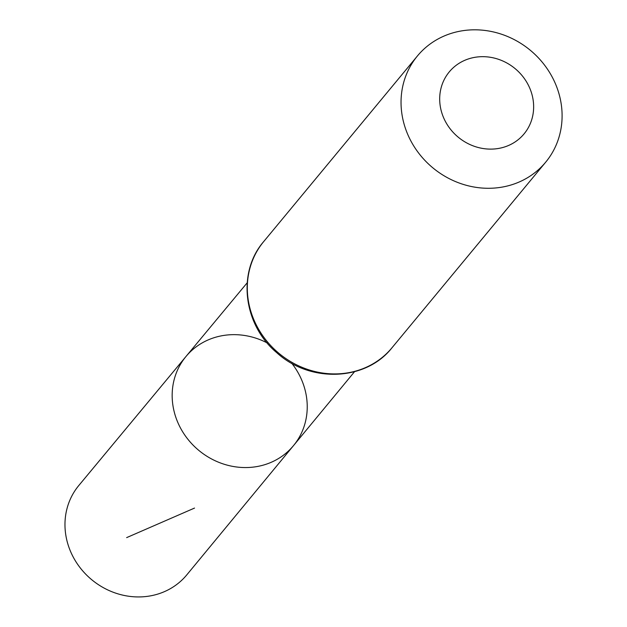<?xml version="1.0" encoding="UTF-8"?>
<svg xmlns="http://www.w3.org/2000/svg" width="627" height="627" viewBox="0 0 627 627"><rect width="100%" height="100%" fill="white"/><g stroke="black" fill="none" stroke-linecap="round" stroke-linejoin="round"><path stroke-width="0.94" d="M291.782 363.299A69.832 64.04 -140.4 0 1 301.258 379.014A69.832 64.04 -140.4 0 1 293.538 445.578A69.832 64.04 -140.4 0 1 198.853 450.429A69.832 64.04 -140.4 0 1 185.976 356.497A69.832 64.04 -140.4 0 1 267.133 342.891M529.486 87.529A48.569 44.541 -140.4 0 1 481.991 148.333A48.569 44.541 -140.4 0 1 448.524 72.826A48.569 44.541 -140.4 0 1 529.486 87.529M554.973 82.709A83.266 76.361 -140.4 0 1 545.702 162.158A83.266 76.361 -140.4 0 1 432.865 167.856A83.266 76.361 -140.4 0 1 417.441 55.936A83.266 76.361 -140.4 0 1 554.973 82.709M293.538 445.578A69.832 64.04 -140.4 0 1 198.853 450.429A69.832 64.04 -140.4 0 1 185.976 356.497L78.83 485.478A70.083 64.267 -140.4 0 0 70.969 552.418A70.083 64.267 -140.4 0 0 186.783 574.881L354.514 371.725M194.535 508.074L126.646 537.621M391.961 347.797A83.266 76.361 -140.4 0 1 279.133 353.495A83.266 76.361 -140.4 0 1 263.701 241.575C236.904 272.314 243.386 324.872 276.711 352.648C309.918 383.215 365.807 381.208 391.961 347.797L545.702 162.158M247.171 282.824L185.976 356.497M417.441 55.936L263.701 241.575"/></g></svg>

